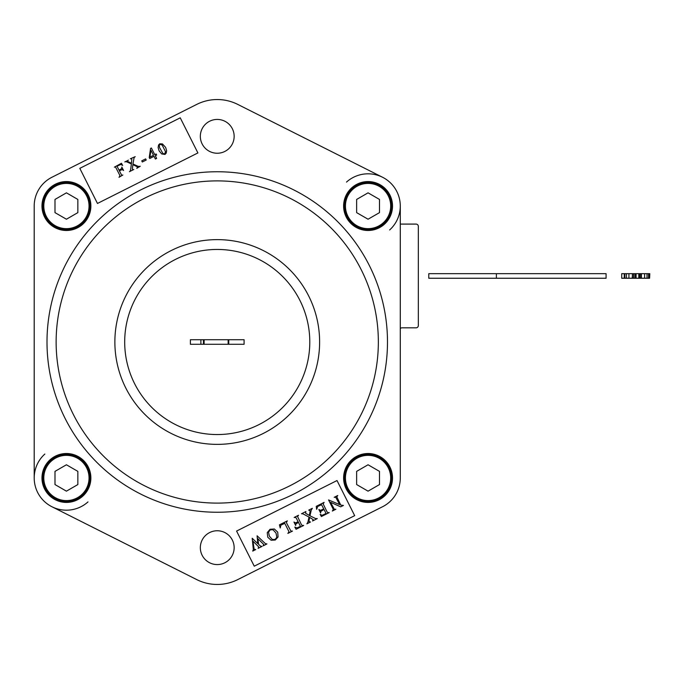 <?xml version="1.0" encoding="UTF-8"?>
<svg xmlns="http://www.w3.org/2000/svg" width="684" height="684" viewBox="0 0 684 684"><rect width="100%" height="100%" fill="white"/><g stroke="black" fill="none" stroke-linecap="round" stroke-linejoin="round"><path stroke-width="1.03" d="M142.323 161.988L141.759 160.851L145.641 158.893L146.214 160.03L142.323 161.988M154.738 154.652L156.106 153.96L156.645 155.029L155.277 155.721L156.636 158.414L155.388 159.039L154.037 156.345L149.719 158.517L149.232 157.551L150.565 148.411L151.395 148L154.738 154.652M149.916 157.072L153.498 155.277L150.95 150.206L149.916 157.072M161.68 153.943L159.107 150.848L158.115 147.582L158.568 144.999L159.723 143.802L162.433 143.939L165.622 147.376L166.622 150.651L166.229 153.113L164.981 154.439L161.68 153.943M159.534 147.556L162.92 153.481L164.767 153.96L165.468 151.609L162.151 145.051L159.962 144.307L159.287 145.222L159.534 147.556M343.445 505.442L340.675 506.835L330.586 502.321L334.348 509.272L335.878 509.247L332.33 511.034L333.27 509.717L332.886 508.537L328.559 499.936L339.692 504.63L335.733 497.277L334.194 497.302L337.751 495.515L336.802 496.832L340.76 505.108L343.445 505.442M326.063 513.487L324.028 509.452L320.753 511.435L320.651 513.017L318.864 509.46L320.488 510.358L323.754 508.905L321.583 504.741L317.718 506.442L316.649 509.341L316.247 506.34L324.113 502.381L323.147 503.877L326.892 511.546L327.687 512.641L329.243 512.581L321.377 516.54L320.146 514.368L322.138 515.317L326.063 513.487M309.014 517.061L302.969 513.855L301.507 513.752L305.885 511.546L305.551 513.222L309.348 515.428L310.22 510.82L308.723 510.119L312.349 508.298L311.28 510.042L309.946 515.796L315.623 518.592L317.282 518.609L312.562 520.977L313.169 519.601L309.655 517.412L308.894 521.37L310.493 522.02L306.877 523.841L307.877 522.234L309.014 517.061M300.473 526.364L298.455 522.354L295.804 524.029L295.693 525.492L293.958 522.037L295.445 522.901L298.147 521.721L295.916 517.54L294.146 517.455L298.523 515.249L297.574 516.54L301.293 524.389L301.909 525.363L303.662 525.457L296.069 529.279L294.838 527.082L296.976 527.937L300.473 526.364M280.235 527.988L279.44 524.85L287.34 520.875L286.382 522.234L286.784 523.431L290.914 531.109L292.478 531.083L287.853 533.409L289.024 531.784L284.792 523.363L280.876 525.158L280.235 527.988M275.293 540.018L271.095 540.24L267.743 537.205L267.264 532.605L270.043 529.288L274.344 528.997L277.73 532.161L278.063 536.957L275.293 540.018M275.165 539.402L276.849 537.273L276.02 533.058L273.01 529.749L270.334 529.809L268.521 532.126L269.359 536.136L272.36 539.522L275.165 539.402M252.704 551.099L253.345 549.577L252.191 538.265L257.8 543.626L257.099 535.803L265.392 543.652L266.931 543.934L263.152 545.841L263.699 544.438L257.868 538.676L258.62 544.396L260.63 546.157L262.083 546.379L258.107 548.38L258.714 546.884L252.952 541.147L254.157 549.209L255.748 549.56L252.704 551.099M400.285 224.087L416.052 224.087A2.283 2.283 0 0 1 418.334 226.37L418.334 325.55A2.283 2.283 0 0 1 416.052 327.833L401.961 327.833A2.283 2.283 0 0 0 400.285 328.559M382.544 177.25L237.784 104.421A45.7 45.7 0 0 0 196.701 104.421L51.941 177.25A32.225 32.225 0 0 0 34.2 206.029L34.2 477.971A32.225 32.225 0 0 1 44.845 454.039A32.225 32.225 0 0 0 51.941 506.75A32.225 32.225 0 0 0 87.997 501.902A32.225 32.225 0 0 1 51.941 506.75L196.701 579.579A45.7 45.7 0 0 0 237.784 579.579L382.544 506.75A32.225 32.225 0 0 0 400.285 477.971L400.285 206.029A32.225 32.225 0 0 0 346.489 182.098M136.022 297.625A92.554 92.554 0 0 1 261.613 260.784A92.554 92.554 0 0 1 298.463 386.374A92.554 92.554 0 0 1 172.872 423.216A92.554 92.554 0 0 1 136.022 297.625M121.419 164.776A1.633 1.633 0 0 0 120.529 164.605L117.032 166.178L119.05 170.188L121.701 168.512L121.82 167.041L123.556 170.504L122.675 169.846A1.043 1.043 0 0 0 122.068 169.641L119.367 170.82L121.59 175.001A0.761 0.761 0 0 0 122.068 175.164A1.599 1.599 0 0 0 122.855 174.993L118.982 177.293L119.939 176.002L119.529 174.753L115.605 167.178A0.761 0.761 0 0 0 115.134 167.016A1.573 1.573 0 0 0 114.348 167.178L121.444 163.262L122.667 165.46L121.521 164.827M127.951 162.356L131.371 163.972L130.815 168.444M130.824 168.341L130.345 170.735A2.163 2.163 0 0 1 129.421 171.693L133.799 169.487A2.223 2.223 0 0 1 133.106 169.726A0.675 0.675 0 0 1 132.499 169.418A1.06 1.06 0 0 1 132.388 169.033A6.72 6.72 0 0 1 132.474 168.161L132.884 164.673L136.398 166.34A4.463 4.463 0 0 1 137.108 166.725A0.778 0.778 0 0 1 137.322 167.486L136.774 168.341L140.254 166.238A2.479 2.479 0 0 1 139.519 166.417A4.301 4.301 0 0 1 138.365 166.332A6.968 6.968 0 0 1 136.885 165.802L132.944 163.972L134.081 157.756A2.787 2.787 0 0 1 135.201 156.687L130.336 158.791L131.405 158.842A0.556 0.556 0 0 1 131.815 159.115L131.473 163.245L128.507 161.86A4.078 4.078 0 0 1 127.84 161.492A0.769 0.769 0 0 1 127.737 160.535L124.796 161.928A2.394 2.394 0 0 1 125.565 161.706A3.155 3.155 0 0 1 126.54 161.8L128.045 162.399M127.737 160.535L128.412 160.107M217.238 512.248A170.248 170.248 0 0 0 387.486 342A170.248 170.248 0 0 0 217.238 171.752A170.248 170.248 0 0 0 46.999 342A170.248 170.248 0 0 0 217.238 512.248M75.856 419.241A161.108 161.108 0 0 0 294.479 483.383A161.108 161.108 0 0 0 358.63 264.759A161.108 161.108 0 0 0 140.006 200.617A161.108 161.108 0 0 0 75.856 419.241M307.082 292.914A102.378 102.378 0 0 0 168.161 252.157A102.378 102.378 0 0 0 127.404 391.086A102.378 102.378 0 0 0 266.324 431.843A102.378 102.378 0 0 0 307.082 292.914M389.641 229.961A32.225 32.225 0 0 0 400.285 206.029M368.06 453.518A24.453 24.453 0 0 0 343.616 477.971A24.453 24.453 0 0 0 368.06 502.424A24.453 24.453 0 0 0 392.513 477.971A24.453 24.453 0 0 0 368.06 453.518M368.06 230.482A24.453 24.453 0 0 0 392.513 206.029A24.453 24.453 0 0 0 368.06 181.576A24.453 24.453 0 0 0 343.616 206.029A24.453 24.453 0 0 0 368.06 230.482M66.425 453.518A24.453 24.453 0 0 0 41.972 477.971A24.453 24.453 0 0 0 66.425 502.424A24.453 24.453 0 0 0 90.869 477.971A24.453 24.453 0 0 0 66.425 453.518M66.425 230.482A24.453 24.453 0 0 0 90.869 206.029A24.453 24.453 0 0 0 66.425 181.576A24.453 24.453 0 0 0 41.972 206.029A24.453 24.453 0 0 0 66.425 230.482M217.238 530.758A16.912 16.912 0 0 0 200.335 547.662A16.912 16.912 0 0 0 217.238 564.574A16.912 16.912 0 0 0 234.15 547.662A16.912 16.912 0 0 0 217.238 530.758M217.238 153.242A16.912 16.912 0 0 0 234.15 136.338A16.912 16.912 0 0 0 217.238 119.426A16.912 16.912 0 0 0 200.335 136.338A16.912 16.912 0 0 0 217.238 153.242M97.47 203.456L197.898 152.934L180.234 117.819L79.806 168.35L97.47 203.456M337.015 480.544L236.578 531.066L254.251 566.181L354.68 515.65L337.015 480.544M228.755 339.717L228.755 344.283L244.094 344.283L244.094 339.717L228.14 339.717L228.14 344.283L190.391 344.283L190.391 339.717L200.891 339.717L200.891 344.283M228.14 339.717L204.106 339.717L204.106 344.283M228.755 344.283L228.14 344.283M204.106 339.717L203.447 339.717L203.447 344.283M203.447 339.717L200.891 339.717M649.595 273.677L649.595 278.243L649.8 273.677L632.478 273.677L632.478 278.243L621.722 278.243L621.722 273.677L624.253 273.677L624.253 278.243M632.478 273.677L632.238 278.243M632.238 273.677L628.921 273.677L628.921 278.243M628.921 273.677L626.424 273.677L626.424 278.243M626.424 273.677L624.834 273.677L624.834 278.243M624.834 273.677L624.253 273.677M649.107 273.677L649.107 278.243L632.478 278.243M648.552 273.677L648.552 278.243M647.03 273.677L647.03 278.243M644.61 273.677L644.61 278.243M641.395 273.677L641.395 278.243M641.156 273.677L641.156 278.243M640.814 273.677L640.814 278.243M639.668 273.677L639.668 278.243M638.976 273.677L638.976 278.243M638.805 273.677L638.805 278.243M636.077 273.677L636.077 278.243M635.829 273.677L635.829 278.243M635 273.677L635 278.243M633.658 273.677L633.658 278.243M649.595 278.243L649.107 278.243M496.396 273.677L606.084 273.677L606.084 278.243L428.782 278.243L428.782 273.677L496.396 273.677L496.396 278.243M87.073 217.315A23.538 23.538 0 0 1 55.139 226.686A23.538 23.538 0 0 1 45.768 194.743A23.538 23.538 0 0 1 77.702 185.373A23.538 23.538 0 0 1 87.073 217.315M46.563 195.188A22.623 22.623 0 0 1 77.266 186.176A22.623 22.623 0 0 1 86.278 216.879A22.623 22.623 0 0 1 55.575 225.882A22.623 22.623 0 0 1 46.563 195.188M66.425 219.222L77.848 212.63L77.848 199.437L66.425 192.837L54.994 199.437L54.994 212.63L66.425 219.222M388.717 217.315A23.538 23.538 0 0 1 356.783 226.686A23.538 23.538 0 0 1 347.412 194.743A23.538 23.538 0 0 1 379.346 185.373A23.538 23.538 0 0 1 388.717 217.315M348.207 195.188A22.623 22.623 0 0 1 378.91 186.176A22.623 22.623 0 0 1 387.922 216.879A22.623 22.623 0 0 1 357.219 225.882A22.623 22.623 0 0 1 348.207 195.188M368.06 219.222L379.492 212.63L379.492 199.437L368.06 192.837L356.638 199.437L356.638 212.63L368.06 219.222M87.073 489.257A23.538 23.538 0 0 1 55.139 498.627A23.538 23.538 0 0 1 45.768 466.685A23.538 23.538 0 0 1 77.702 457.314A23.538 23.538 0 0 1 87.073 489.257M46.563 467.121A22.623 22.623 0 0 1 77.266 458.118A22.623 22.623 0 0 1 86.278 488.812A22.623 22.623 0 0 1 55.575 497.824A22.623 22.623 0 0 1 46.563 467.121M66.425 491.163L77.848 484.563L77.848 471.37L66.425 464.778L54.994 471.37L54.994 484.563L66.425 491.163M388.717 489.257A23.538 23.538 0 0 1 356.783 498.627A23.538 23.538 0 0 1 347.412 466.685A23.538 23.538 0 0 1 379.346 457.314A23.538 23.538 0 0 1 388.717 489.257M348.207 467.121A22.623 22.623 0 0 1 378.91 458.118A22.623 22.623 0 0 1 387.922 488.812A22.623 22.623 0 0 1 357.219 497.824A22.623 22.623 0 0 1 348.207 467.121M368.06 491.163L379.492 484.563L379.492 471.37L368.06 464.778L356.638 471.37L356.638 484.563L368.06 491.163"/></g></svg>
